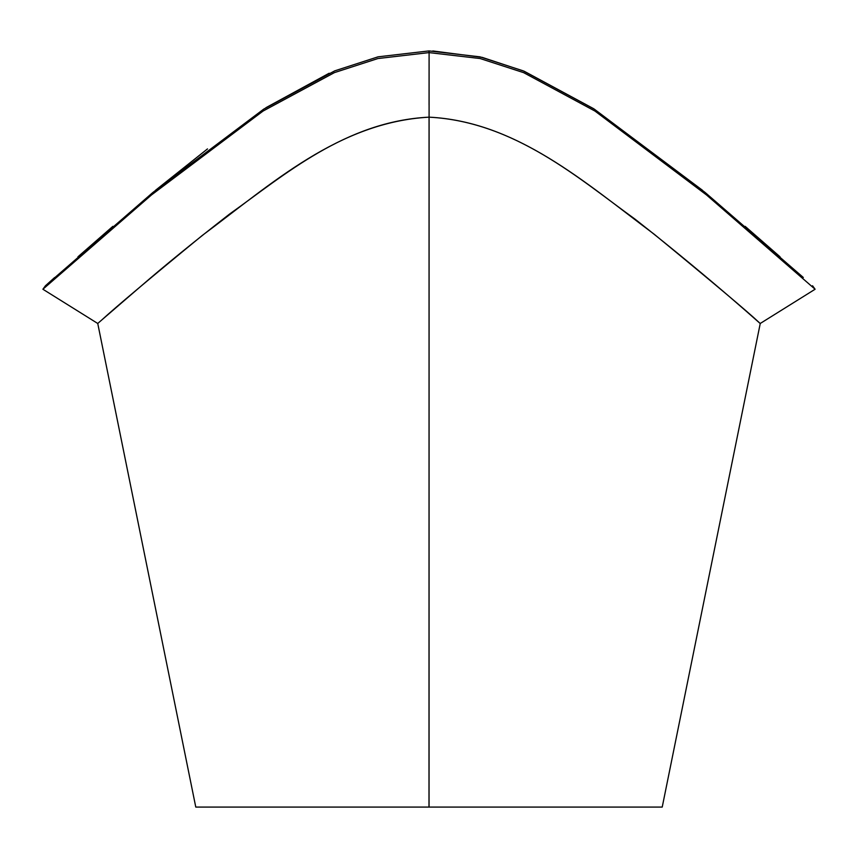 <?xml version="1.0" encoding="UTF-8"?>
<svg xmlns="http://www.w3.org/2000/svg" width="858" height="858" viewBox="0 0 858 858"><rect width="100%" height="100%" fill="white"/><g stroke="black" fill="none" stroke-linecap="round" stroke-linejoin="round"><path stroke-width="1.29" d="M429 117.16C345.635 121.3 283.816 175.547 229.654 213.985C193.994 241.763 164.393 265.862 140.862 286.272L101.823 319.927C116.034 306.885 149.474 278.764 202.145 235.553C272.05 183.462 339.007 122.211 429 117.16C516.945 121.654 584.652 182.261 654.204 234.234C713.073 282.625 747.929 311.937 758.783 322.19C770.591 333.119 715.508 282.357 635.188 219.262C579.697 179.236 514.178 121.375 429.064 117.16L429.043 807.078L429.097 52.606L429 807.078L195.774 807.078L97.748 323.466L101.501 320.206M45.453 285.757L152.917 192.439L263.76 109.095L334.77 70.849L378.078 56.832L429 50.922L429 52.606L377.906 58.537L334.438 72.608L263.074 111.047L151.491 194.948L42.9 289.243L45.453 285.757L54.676 277.488M429 807.078L662.226 807.078L760.252 323.466L815.1 289.243L706.531 194.97L594.969 111.068L523.627 72.64L480.169 58.548L429.097 52.606L429.097 50.922L479.997 56.853L523.283 70.882L594.283 109.127L705.104 192.46L803.324 277.488M77.971 256.789L112.848 226.351M155.534 190.272L207.497 148.917M265.937 107.69L329.15 73.241M432.797 50.954L482.132 57.357L524.206 71.257L593.564 108.655L702.466 190.272M745.152 226.351L780.04 256.799M429.064 104.869L429.097 50.922M97.748 323.477L42.9 289.243M815.1 289.243L812.547 285.757"/></g></svg>
